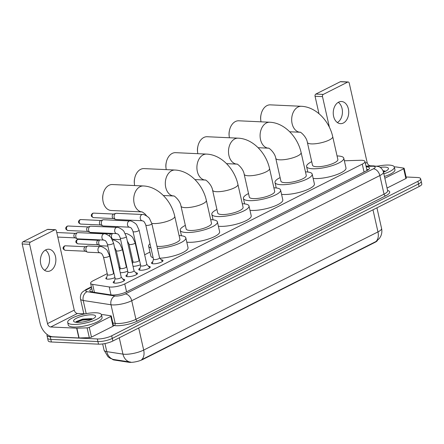 <?xml version="1.0" encoding="UTF-8"?>
<svg xmlns="http://www.w3.org/2000/svg" width="444" height="444" viewBox="0 0 444 444"><rect width="100%" height="100%" fill="white"/><g stroke="black" fill="none" stroke-linecap="round" stroke-linejoin="round"><path stroke-width="0.67" d="M140.493 264.713A5.544 1.454 167.3 0 1 133.106 266.261A5.544 1.454 167.3 0 1 133.006 266.256M127.717 271.156A5.544 1.454 167.3 0 1 120.33 272.705A5.544 1.454 167.3 0 1 120.235 272.699M114.946 277.6A5.544 1.454 167.3 0 1 107.553 279.148A5.544 1.454 167.3 0 1 105.833 278.505A5.544 1.454 167.3 0 1 106.721 277.411M161.283 259.851A5.9 1.548 167.3 0 1 163.02 260.528A5.9 1.548 167.3 0 1 159.723 262.743A5.9 1.548 167.3 0 1 153.341 263.808A5.9 1.548 167.3 0 1 151.515 263.126A5.9 1.548 167.3 0 1 152.792 261.766M148.507 266.295A5.9 1.548 167.3 0 1 150.244 266.972A5.9 1.548 167.3 0 1 146.947 269.186A5.9 1.548 167.3 0 1 140.565 270.252A5.9 1.548 167.3 0 1 138.739 269.569A5.9 1.548 167.3 0 1 140.021 268.209M135.731 272.738A5.9 1.548 167.3 0 1 137.474 273.415A5.9 1.548 167.3 0 1 134.177 275.63A5.9 1.548 167.3 0 1 127.794 276.695A5.9 1.548 167.3 0 1 125.963 276.013A5.9 1.548 167.3 0 1 127.245 274.653M122.955 279.182A5.9 1.548 167.3 0 1 124.697 279.859A5.9 1.548 167.3 0 1 121.401 282.073A5.9 1.548 167.3 0 1 115.018 283.139A5.9 1.548 167.3 0 1 113.187 282.456A5.9 1.548 167.3 0 1 114.469 281.096M107.226 273.648L93.301 280.669A10.395 2.725 -12.7 0 0 90.598 283.3A10.395 2.725 -12.7 0 0 92.635 284.388L109.224 286.946A10.395 2.725 -12.7 0 0 110.412 287.057A10.395 2.725 -12.7 0 0 124.77 283.916L362.276 164.119A10.395 2.725 -12.7 0 0 364.974 161.488A10.395 2.725 -12.7 0 0 360.356 160.278L344.366 160.778M112.393 359.207A9.357 2.453 -12.7 0 0 114.163 360.023L128.677 362.26A9.357 2.453 -12.7 0 0 129.742 362.365A9.357 2.453 -12.7 0 0 142.668 359.535L375.108 242.291A9.357 2.453 -12.7 0 0 377.35 240.637M149.955 252.092L144.65 254.773M138.905 257.67L138.517 257.864M132.778 260.761L131.874 261.216M126.129 264.113L125.741 264.308M120.002 267.205L119.097 267.66M113.353 270.557L112.97 270.751M112.992 359.385L110.029 358.18L107.981 356.732L104.068 350.177A13.858 3.635 -12.7 0 0 106.782 351.631L122.955 354.123A13.858 3.635 -12.7 0 0 124.536 354.273A13.858 3.635 -12.7 0 0 143.678 350.077A12.127 8.086 63.2 0 1 141.608 359.729L375.896 241.558L379.415 238.461L380.741 236.236C381.873 233.722 382.151 231.108 381.568 228.399L376.934 207.831M104.967 343.562L106.782 351.631A12.127 9.735 98.8 0 0 113.414 359.462L130.747 362.11M406.099 176.984L417.399 177.506A10.395 2.725 167.3 0 1 420.623 178.71L421.212 181.324A10.395 2.725 167.3 0 1 418.509 183.949L112.277 338.411A10.395 2.725 167.3 0 1 97.919 341.558L50.805 339.383A10.395 2.725 167.3 0 1 47.58 338.178A10.395 2.725 167.3 0 0 50.805 339.383L97.919 341.558A10.395 2.725 167.3 0 0 112.277 338.411L418.509 183.949A10.395 2.725 167.3 0 0 421.212 181.324L421.8 183.933A10.395 2.725 167.3 0 1 419.097 186.558L112.865 341.02A10.395 2.725 167.3 0 1 98.507 344.167L51.393 341.991A10.395 2.725 167.3 0 1 48.168 340.787L46.992 335.57A10.395 2.725 167.3 0 1 47.319 334.615M91.803 288.628A10.395 2.725 -12.7 0 0 89.832 290.859A10.395 2.725 -12.7 0 0 91.869 291.952L110.945 294.894A10.395 2.725 -12.7 0 0 112.127 295.005A10.395 2.725 -12.7 0 0 126.485 291.858L366.766 170.663A10.395 2.725 -12.7 0 0 369.469 168.032A10.395 2.725 -12.7 0 0 366.178 166.827M420.623 178.71A10.395 2.725 167.3 0 1 417.921 181.341L111.688 335.803A10.395 2.725 167.3 0 1 97.33 338.95L50.216 336.774A10.395 2.725 167.3 0 1 46.992 335.57M366.766 169.436A10.395 2.725 167.3 0 1 368.459 169.63M91.431 291.869A10.395 2.725 167.3 0 1 92.391 291.236M96.115 312.787A17.327 4.545 167.3 0 1 101.487 314.79A17.327 4.545 167.3 0 1 91.803 321.295A17.327 4.545 167.3 0 1 73.055 324.42A17.327 4.545 167.3 0 1 67.682 322.411A17.327 4.545 167.3 0 1 77.367 315.906A17.327 4.545 167.3 0 1 96.115 312.787M101.487 314.79L102.076 317.405A17.327 4.545 167.3 0 1 92.391 323.909A17.327 4.545 167.3 0 1 73.643 327.028A17.327 4.545 167.3 0 1 68.271 325.019L67.682 322.411M77.067 322.394A11.294 2.964 167.3 0 1 74.154 321.778A11.294 2.964 167.3 0 1 78.555 317.327A11.294 2.964 167.3 0 1 92.102 314.813A11.294 2.964 167.3 0 1 95.366 316.999A11.294 2.964 167.3 0 1 87.879 320.807A11.294 2.964 167.3 0 1 77.067 322.394M91.542 318.626L82.673 319.097L76.318 321.534L75.752 322.266M92.263 318.864L82.329 319.591L76.018 321.817M91.925 319.33L82.445 320.107L76.152 322.322M45.776 249.855A11.089 7.737 92.6 0 0 40.443 262.01A11.089 7.737 92.6 0 0 47.619 271.373A11.089 7.737 92.6 0 0 50.483 270.735A11.089 7.737 92.6 0 0 55.822 258.586A11.089 7.737 92.6 0 0 48.64 249.217A11.089 7.737 92.6 0 0 45.776 249.855M110.834 316.461A1.732 0.455 -12.7 0 0 111.283 316.023L113.486 325.807A1.732 0.455 167.3 0 1 113.037 326.246L110.834 316.461L89.272 327.333L91.475 337.124A1.732 0.455 167.3 0 1 89.316 337.645L79.088 337.967A1.732 0.455 167.3 0 1 78.854 337.967L52.925 336.774A13.858 9.241 63.2 0 1 40.065 323.265L22.2 243.995A1.732 1.21 -87.4 0 1 22.988 241.78L30.425 242.124A1.732 1.21 92.6 0 0 29.637 244.339L47.502 323.609A3.463 2.309 -116.8 0 0 50.721 326.984L76.651 328.183A1.732 0.455 -12.7 0 0 76.884 328.183L87.113 327.861A1.732 0.455 -12.7 0 0 89.272 327.333M113.037 326.246L91.475 337.124M85.109 313.847L77.467 313.492A3.463 2.309 -116.8 0 1 74.253 310.117L56.388 230.847A1.732 1.21 92.6 0 0 55.317 229.698A1.732 1.21 92.6 0 0 54.867 229.798L47.43 229.454L22.988 241.78M47.43 229.454A1.732 1.21 -87.4 0 1 47.874 229.354L55.317 229.698M54.867 229.798L30.425 242.124M111.283 316.023A1.732 0.455 -12.7 0 0 110.945 315.839L103.596 314.707A1.732 0.455 -12.7 0 0 103.397 314.691L101.426 314.596M45.449 250.033A11.089 7.737 -87.4 0 1 49.567 260.362A11.089 7.737 -87.4 0 1 44.517 270.268M377.483 166.228A17.327 4.545 167.3 0 1 388.972 165.068A17.327 4.545 167.3 0 1 394.344 167.077A17.327 4.545 167.3 0 1 383.849 173.848M394.344 167.077L394.932 169.686A17.327 4.545 167.3 0 1 384.437 176.457M380.153 167.382A11.294 2.964 167.3 0 1 384.959 167.094A11.294 2.964 167.3 0 1 388.223 169.281A11.294 2.964 167.3 0 1 383.472 172.167M384.399 170.907L383.655 170.768M385.126 171.151L383.128 171.007M384.781 171.617L383.305 171.528M112.393 184.532A12.993 9.069 92.6 0 0 109.035 185.281A12.993 9.069 92.6 0 0 103.108 194.156A12.993 9.069 92.6 0 0 102.836 200.055A12.993 9.069 92.6 0 0 111.194 210.495L142.113 211.921A12.993 9.069 -87.4 0 1 133.777 200.893A12.993 9.069 -87.4 0 1 140.038 186.713A12.993 9.069 -87.4 0 1 143.39 185.964L112.393 184.532M156.948 246.237A12.993 3.408 -12.7 0 0 158.58 246.403A12.993 3.408 -12.7 0 0 172.644 244.061A12.993 3.408 -12.7 0 0 179.909 239.183L174.758 216.35C171.345 200.727 158.147 186.558 143.39 185.964M179.104 235.614A19.059 4.995 167.3 0 1 179.914 235.642A19.059 4.995 167.3 0 1 185.82 237.851A19.059 4.995 167.3 0 1 176.779 244.433A19.059 4.995 167.3 0 1 157.448 248.435M185.82 237.851L188.028 247.635A19.059 4.995 167.3 0 1 179.104 254.173A19.059 4.995 167.3 0 1 159.89 258.214M150.938 247.924A19.059 4.995 167.3 0 1 148.635 246.231A19.059 4.995 167.3 0 1 149.989 243.712M153.141 257.709A19.059 4.995 167.3 0 1 150.843 256.016L148.635 246.231M102.836 200.055L102.747 199.262A9.529 6.649 -87.4 0 1 102.947 194.938L103.108 194.156M163.342 195.51L173.704 195.987A12.993 9.069 -87.4 0 1 165.368 184.959A12.993 9.069 -87.4 0 1 171.628 170.779A12.993 9.069 -87.4 0 1 174.986 170.03L143.984 168.598A12.993 9.069 92.6 0 0 140.631 169.347A12.993 9.069 92.6 0 0 134.704 178.222A12.993 9.069 92.6 0 0 134.432 184.121A12.993 9.069 92.6 0 0 134.66 185.559M173.787 195.993L173.676 195.982C173.554 195.071 180.175 200.294 180.997 206.127L186.147 228.96A12.993 3.408 -12.7 0 0 190.176 230.469A12.993 3.408 -12.7 0 0 204.234 228.127A12.993 3.408 -12.7 0 0 211.499 223.249L206.349 200.411C202.936 184.793 189.743 170.618 174.986 170.03M210.695 219.68A19.059 4.995 167.3 0 1 211.505 219.708A19.059 4.995 167.3 0 1 217.416 221.917A19.059 4.995 167.3 0 1 206.76 229.071A19.059 4.995 167.3 0 1 186.136 232.501A19.059 4.995 167.3 0 1 180.231 230.297A19.059 4.995 167.3 0 1 185.342 225.397M217.416 221.917L219.619 231.701A19.059 4.995 167.3 0 1 208.969 238.855A19.059 4.995 167.3 0 1 188.345 242.291A19.059 4.995 167.3 0 1 186.796 242.169M134.432 184.121L134.338 183.328A9.529 6.649 -87.4 0 1 134.538 179.004L134.704 178.222M194.933 179.576L205.294 180.053A12.993 9.069 -87.4 0 1 196.964 169.02A12.993 9.069 -87.4 0 1 203.219 154.839A12.993 9.069 -87.4 0 1 206.577 154.096L175.574 152.664A12.993 9.069 92.6 0 0 172.222 153.413A12.993 9.069 92.6 0 0 166.295 162.288A12.993 9.069 92.6 0 0 166.023 168.187A12.993 9.069 92.6 0 0 166.25 169.625M205.378 180.053L205.267 180.048C205.145 179.137 211.766 184.354 212.587 190.193L217.738 213.026A12.993 3.408 -12.7 0 0 221.767 214.53A12.993 3.408 -12.7 0 0 235.825 212.193A12.993 3.408 -12.7 0 0 243.09 207.315L237.945 184.476C234.532 168.859 221.334 154.684 206.577 154.096M242.285 203.746A19.059 4.995 167.3 0 1 243.096 203.774A19.059 4.995 167.3 0 1 249.006 205.983A19.059 4.995 167.3 0 1 238.35 213.137A19.059 4.995 167.3 0 1 217.732 216.567A19.059 4.995 167.3 0 1 211.821 214.358A19.059 4.995 167.3 0 1 216.933 209.463M249.006 205.983L251.21 215.767A19.059 4.995 167.3 0 1 240.559 222.921A19.059 4.995 167.3 0 1 219.935 226.357A19.059 4.995 167.3 0 1 218.387 226.229M166.023 168.187L165.928 167.394A9.529 6.649 -87.4 0 1 166.128 163.07L166.295 162.288M226.523 163.642L236.885 164.119A12.993 9.069 -87.4 0 1 228.555 153.086A12.993 9.069 -87.4 0 1 234.809 138.905A12.993 9.069 -87.4 0 1 238.167 138.162L207.17 136.73A12.993 9.069 92.6 0 0 203.813 137.479A12.993 9.069 92.6 0 0 197.885 146.353A12.993 9.069 92.6 0 0 197.613 152.253A12.993 9.069 92.6 0 0 197.841 153.691M236.968 164.119L236.857 164.114C236.735 163.203 243.356 168.42 244.183 174.259L249.328 197.092A12.993 3.408 -12.7 0 0 253.358 198.596A12.993 3.408 -12.7 0 0 267.416 196.259A12.993 3.408 -12.7 0 0 274.681 191.381L269.536 168.542C266.123 152.925 252.925 138.75 238.167 138.162M273.876 187.812A19.059 4.995 167.3 0 1 274.686 187.84A19.059 4.995 167.3 0 1 280.597 190.043A19.059 4.995 167.3 0 1 269.946 197.203A19.059 4.995 167.3 0 1 249.323 200.633A19.059 4.995 167.3 0 1 243.412 198.424A19.059 4.995 167.3 0 1 248.523 193.529M280.597 190.043L282.8 199.833A19.059 4.995 167.3 0 1 272.15 206.987A19.059 4.995 167.3 0 1 251.526 210.417A19.059 4.995 167.3 0 1 249.978 210.295M197.613 152.253L197.519 151.459A9.529 6.649 -87.4 0 1 197.719 147.136L197.885 146.353M258.114 147.702L268.481 148.185A12.993 9.069 -87.4 0 1 260.145 137.152A12.993 9.069 -87.4 0 1 266.4 122.971A12.993 9.069 -87.4 0 1 269.758 122.228L238.761 120.796A12.993 9.069 92.6 0 0 235.403 121.539A12.993 9.069 92.6 0 0 229.476 130.419A12.993 9.069 92.6 0 0 229.204 136.319A12.993 9.069 92.6 0 0 229.431 137.757M268.559 148.185L268.454 148.174C268.326 147.269 274.953 152.486 275.774 158.325L280.919 181.158A12.993 3.408 -12.7 0 0 284.948 182.662A12.993 3.408 -12.7 0 0 299.012 180.325A12.993 3.408 -12.7 0 0 306.271 175.447L301.126 152.608C297.713 136.991 284.515 122.816 269.758 122.228M305.472 171.878A19.059 4.995 167.3 0 1 306.277 171.906A19.059 4.995 167.3 0 1 312.188 174.109A19.059 4.995 167.3 0 1 301.537 181.269A19.059 4.995 167.3 0 1 280.913 184.698A19.059 4.995 167.3 0 1 275.002 182.49A19.059 4.995 167.3 0 1 280.114 177.594M312.188 174.109L314.396 183.899A19.059 4.995 167.3 0 1 303.74 191.053A19.059 4.995 167.3 0 1 283.117 194.483A19.059 4.995 167.3 0 1 281.568 194.361M229.204 136.319L229.115 135.525A9.529 6.649 -87.4 0 1 229.315 131.196L229.476 130.419M289.704 131.768L300.072 132.245A12.993 9.069 -87.4 0 1 291.736 121.218A12.993 9.069 -87.4 0 1 297.996 107.037A12.993 9.069 -87.4 0 1 301.348 106.288L270.352 104.862A12.993 9.069 92.6 0 0 266.994 105.605A12.993 9.069 92.6 0 0 261.066 114.485A12.993 9.069 92.6 0 0 260.795 120.385A12.993 9.069 92.6 0 0 261.022 121.823M300.15 132.251L300.044 132.24C299.916 131.335 306.543 136.552 307.365 142.385L312.509 165.224A12.993 3.408 -12.7 0 0 316.539 166.728A12.993 3.408 -12.7 0 0 330.602 164.385A12.993 3.408 -12.7 0 0 337.862 159.507L332.717 136.674C329.304 121.057 316.106 106.882 301.348 106.288M337.063 155.944A19.059 4.995 167.3 0 1 337.873 155.972A19.059 4.995 167.3 0 1 343.778 158.175A19.059 4.995 167.3 0 1 333.128 165.329A19.059 4.995 167.3 0 1 312.504 168.764A19.059 4.995 167.3 0 1 306.593 166.556A19.059 4.995 167.3 0 1 311.71 161.655M343.778 158.175L345.987 167.965A19.059 4.995 167.3 0 1 335.331 175.119A19.059 4.995 167.3 0 1 314.713 178.549A19.059 4.995 167.3 0 1 313.159 178.427M260.795 120.385L260.706 119.591A9.529 6.649 -87.4 0 1 260.906 115.262L261.066 114.485M124.159 280.669L124.176 280.73A5.2 1.365 -12.7 0 0 124.159 280.669A5.2 1.365 -12.7 0 0 124.07 280.497L121.24 277.156M116.134 278.943A3.119 0.816 -12.7 0 0 119.508 278.382A3.119 0.816 -12.7 0 0 121.251 277.211L113.547 243.023A3.119 0.816 -12.7 0 1 112.859 243.745A3.119 0.816 -12.7 0 1 108.425 244.755A3.119 0.816 -12.7 0 1 107.459 244.394L115.163 278.582A3.119 0.816 -12.7 0 0 116.134 278.943M104.218 233.838A3.119 2.176 -87.4 0 0 103.541 233.96A3.119 2.176 -87.4 0 0 103.413 234.021A3.119 2.176 -87.4 0 0 101.909 237.435A3.119 2.176 -87.4 0 0 103.929 240.071L77.789 238.866A3.119 2.176 -87.4 0 1 77.267 238.744A3.119 2.176 -87.4 0 1 75.857 236.796A3.119 2.176 -87.4 0 1 77.273 232.811A3.119 2.176 -87.4 0 1 77.545 232.7A3.119 2.176 -87.4 0 1 78.077 232.634L104.218 233.838C105.111 233.122 110.961 236.613 111.266 238.067L113.547 243.023M77.267 238.744L74.969 237.801A2.253 1.571 -87.4 0 1 73.954 236.391A2.253 1.571 -87.4 0 1 74.975 233.516A2.253 1.571 -87.4 0 1 75.175 233.433L77.545 232.7M115.151 278.527L114.025 282.761A5.2 1.365 -12.7 0 0 114.019 282.956A5.2 1.365 -12.7 0 0 114.041 283.017M136.935 274.226L136.946 274.287A5.2 1.365 -12.7 0 0 136.935 274.226A5.2 1.365 -12.7 0 0 136.846 274.053L134.01 270.712M128.904 272.499A3.119 0.816 -12.7 0 0 132.279 271.939A3.119 0.816 -12.7 0 0 134.027 270.768L126.318 236.58A3.119 0.816 -12.7 0 1 125.635 237.301A3.119 0.816 -12.7 0 1 121.201 238.311A3.119 0.816 -12.7 0 1 120.235 237.951L127.939 272.139A3.119 0.816 -12.7 0 0 128.904 272.499M116.994 227.395A3.119 2.176 -87.4 0 0 116.317 227.517A3.119 2.176 -87.4 0 0 116.184 227.578A3.119 2.176 -87.4 0 0 114.685 230.991A3.119 2.176 -87.4 0 0 116.705 233.627L90.565 232.423A3.119 2.176 -87.4 0 1 90.043 232.301A3.119 2.176 -87.4 0 1 88.633 230.353A3.119 2.176 -87.4 0 1 90.049 226.368A3.119 2.176 -87.4 0 1 90.321 226.257A3.119 2.176 -87.4 0 1 90.853 226.19L116.994 227.395C117.888 226.679 123.732 230.17 124.043 231.624L126.318 236.58M90.043 232.301L87.746 231.357A2.253 1.571 -87.4 0 1 86.73 229.948A2.253 1.571 -87.4 0 1 87.751 227.067A2.253 1.571 -87.4 0 1 87.945 226.989L90.321 226.257M127.928 272.083L126.801 276.318A5.2 1.365 -12.7 0 0 126.795 276.512A5.2 1.365 -12.7 0 0 126.812 276.573M149.711 267.782L149.722 267.843A5.2 1.365 -12.7 0 0 149.711 267.782A5.2 1.365 -12.7 0 0 149.622 267.61L146.786 264.269M141.68 266.056A3.119 0.816 -12.7 0 0 145.055 265.495A3.119 0.816 -12.7 0 0 146.798 264.324L139.094 230.136A3.119 0.816 -12.7 0 1 138.411 230.858A3.119 0.816 -12.7 0 1 133.977 231.868A3.119 0.816 -12.7 0 1 133.011 231.507L140.715 265.695A3.119 0.816 -12.7 0 0 141.68 266.056M129.765 220.951A3.119 2.176 -87.4 0 0 129.093 221.073A3.119 2.176 -87.4 0 0 128.96 221.134A3.119 2.176 -87.4 0 0 127.461 224.547A3.119 2.176 -87.4 0 0 129.476 227.184L103.341 225.974A3.119 2.176 -87.4 0 1 102.814 225.857A3.119 2.176 -87.4 0 1 101.41 223.909A3.119 2.176 -87.4 0 1 102.825 219.924A3.119 2.176 -87.4 0 1 103.097 219.813A3.119 2.176 -87.4 0 1 103.63 219.747L129.765 220.951C130.664 220.235 136.508 223.726 136.819 225.18L139.094 230.136M102.814 225.857L100.522 224.914A2.253 1.571 -87.4 0 1 99.506 223.504A2.253 1.571 -87.4 0 1 100.527 220.624A2.253 1.571 -87.4 0 1 100.721 220.546L103.097 219.813M140.704 265.64L139.577 269.874A5.2 1.365 -12.7 0 0 139.571 270.069A5.2 1.365 -12.7 0 0 139.588 270.13L139.571 270.069M162.487 261.338L162.498 261.399A5.2 1.365 -12.7 0 0 162.487 261.338A5.2 1.365 -12.7 0 0 162.399 261.166L159.562 257.825M154.457 259.612A3.119 0.816 -12.7 0 0 157.831 259.052A3.119 0.816 -12.7 0 0 159.574 257.881L151.87 223.693A3.119 0.816 -12.7 0 1 151.188 224.414A3.119 0.816 -12.7 0 1 146.753 225.424A3.119 0.816 -12.7 0 1 145.787 225.064L153.491 259.252A3.119 0.816 -12.7 0 0 154.457 259.612M142.541 214.508A3.119 2.176 -87.4 0 0 141.869 214.63A3.119 2.176 -87.4 0 0 141.736 214.685A3.119 2.176 -87.4 0 0 140.237 218.104A3.119 2.176 -87.4 0 0 142.252 220.74L116.117 219.53A3.119 2.176 -87.4 0 1 115.59 219.414A3.119 2.176 -87.4 0 1 114.186 217.466A3.119 2.176 -87.4 0 1 115.595 213.481A3.119 2.176 -87.4 0 1 115.867 213.37A3.119 2.176 -87.4 0 1 116.406 213.303L142.541 214.508C143.434 213.792 149.284 217.283 149.589 218.737L151.87 223.693M115.59 219.414L113.298 218.47A2.253 1.571 -87.4 0 1 112.282 217.061A2.253 1.571 -87.4 0 1 113.303 214.18A2.253 1.571 -87.4 0 1 113.498 214.102L115.867 213.37M153.48 259.196L152.348 263.431A5.2 1.365 -12.7 0 0 152.342 263.625A5.2 1.365 -12.7 0 0 152.364 263.686M107.47 274.597A3.119 0.816 -12.7 0 0 107.465 274.708A3.119 0.816 -12.7 0 0 108.436 275.069A3.119 0.816 -12.7 0 0 111.81 274.509A3.119 0.816 -12.7 0 0 113.553 273.338L109.579 255.722A3.119 0.816 -12.7 0 1 108.897 256.443A3.119 0.816 -12.7 0 1 104.462 257.453A3.119 0.816 -12.7 0 1 103.496 257.093C101.448 251.809 100.511 253.474 99.967 252.769A3.119 2.176 -87.4 0 1 97.946 250.139A3.119 2.176 -87.4 0 1 99.445 246.72A3.119 2.176 -87.4 0 1 99.578 246.659A3.119 2.176 -87.4 0 1 100.255 246.542L88.201 245.982A3.119 2.176 -87.4 0 0 87.668 246.054A3.119 2.176 -87.4 0 0 87.396 246.165A3.119 2.176 -87.4 0 0 85.981 250.144A3.119 2.176 -87.4 0 0 87.39 252.098A3.119 2.176 -87.4 0 0 87.912 252.214L99.967 252.769M87.39 252.098L85.093 251.149A2.253 1.571 -87.4 0 1 84.077 249.739A2.253 1.571 -87.4 0 1 85.098 246.864A2.253 1.571 -87.4 0 1 85.292 246.786L87.668 246.054M107.454 274.653L106.327 278.888A5.2 1.365 -12.7 0 0 106.316 278.937M120.246 268.154A3.119 0.816 -12.7 0 0 120.241 268.265A3.119 0.816 -12.7 0 0 121.206 268.626A3.119 0.816 -12.7 0 0 124.581 268.065A3.119 0.816 -12.7 0 0 126.324 266.894L122.355 249.278A3.119 0.816 -12.7 0 1 121.673 250A3.119 0.816 -12.7 0 1 117.238 251.01A3.119 0.816 -12.7 0 1 116.273 250.649L114.53 247.402M107.842 246.098L100.688 245.771A3.119 2.176 -87.4 0 1 100.161 245.654A3.119 2.176 -87.4 0 1 98.757 243.701A3.119 2.176 -87.4 0 1 99.9 239.882M100.161 245.654L97.869 244.705A2.253 1.571 -87.4 0 1 96.853 243.295A2.253 1.571 -87.4 0 1 97.874 240.42A2.253 1.571 -87.4 0 1 98.069 240.343L99.595 239.871M133.022 261.71A3.119 0.816 -12.7 0 0 133.017 261.821A3.119 0.816 -12.7 0 0 133.983 262.182A3.119 0.816 -12.7 0 0 137.357 261.621A3.119 0.816 -12.7 0 0 139.1 260.45L135.131 242.835A3.119 0.816 -12.7 0 1 134.449 243.556A3.119 0.816 -12.7 0 1 130.014 244.566A3.119 0.816 -12.7 0 1 129.049 244.206L127.306 240.959M120.618 239.655L113.464 239.327A3.119 2.176 -87.4 0 1 112.937 239.211A3.119 2.176 -87.4 0 1 111.533 237.257A3.119 2.176 -87.4 0 1 112.676 233.439M109.551 236.186A2.253 1.571 -87.4 0 1 110.65 233.977A2.253 1.571 -87.4 0 1 110.845 233.899L112.371 233.427M338.633 102.142A11.089 7.737 92.6 0 0 333.3 114.291A11.089 7.737 92.6 0 0 340.476 123.66A11.089 7.737 92.6 0 0 343.34 123.021A11.089 7.737 92.6 0 0 348.679 110.867A11.089 7.737 92.6 0 0 341.497 101.504A11.089 7.737 92.6 0 0 338.633 102.142M403.69 168.748A1.732 0.455 -12.7 0 0 404.14 168.309L406.349 178.094A1.732 0.455 167.3 0 1 405.894 178.532L403.69 168.748L384.843 178.249M405.894 178.532L387.046 188.04M318.986 113.703L315.057 96.276A1.732 1.21 -87.4 0 1 315.845 94.067L323.282 94.411A1.732 1.21 92.6 0 0 322.499 96.62L329.409 127.289M372.483 165.878L370.324 165.779A3.463 2.309 -116.8 0 1 367.11 162.399L349.245 83.128A1.732 1.21 92.6 0 0 348.174 81.979A1.732 1.21 92.6 0 0 347.724 82.079L340.287 81.735L315.845 94.067M340.287 81.735A1.732 1.21 -87.4 0 1 340.731 81.635L348.174 81.979M347.724 82.079L323.282 94.411M404.14 168.309A1.732 0.455 -12.7 0 0 403.801 168.126L396.453 166.994A1.732 0.455 -12.7 0 0 396.259 166.972L394.283 166.883M376.795 166.078L377.966 166.128M338.306 102.32A11.089 7.737 -87.4 0 1 342.424 112.648A11.089 7.737 -87.4 0 1 337.373 122.55M111.017 294.905L109.224 286.946M128.677 362.26L128.571 361.788M114.163 360.023L114.058 359.551M375.108 242.291L375.036 241.969M142.668 359.535L142.596 359.213M92.385 291.558A10.395 6.932 63.2 0 1 92.452 291.525L91.708 291.924M126.551 291.825L124.77 283.916M94.428 292.346L92.635 284.388M364.058 172.028L362.276 164.119M129.642 361.971A12.127 9.735 98.8 0 1 122.955 354.123L119.275 337.79M375.896 241.558A12.127 8.086 -116.8 0 0 377.966 231.907A13.858 3.635 -12.7 0 0 381.568 228.399M138.7 327.988L143.678 350.077L377.966 231.907L372.988 209.818M419.097 186.558L417.921 181.341M112.865 341.02L111.688 335.803M98.507 344.167L97.33 338.95M51.393 341.991L50.216 336.774M91.492 287.257L87.59 289.222A6.932 1.815 -12.7 0 0 87.146 291.702L114.929 295.981A6.932 1.815 -12.7 0 0 115.723 296.059A6.932 1.815 -12.7 0 0 125.291 293.961L373.415 168.809A6.932 1.815 -12.7 0 0 373.065 166.256A6.932 1.815 -12.7 0 0 372.133 166.25L366.095 166.439M372.133 166.25A6.932 3.957 88.2 0 1 373.387 165.851L378.538 166.561C379.187 166.761 382.173 167.854 383.45 172.061A13.858 3.635 167.3 0 1 379.848 175.563L131.724 300.716A13.858 3.635 167.3 0 1 112.582 304.911A13.858 3.635 167.3 0 1 111 304.762L115.19 323.354A13.858 3.635 -12.7 0 0 116.772 323.504A13.858 3.635 -12.7 0 0 135.914 319.308L384.038 194.161A13.858 3.635 -12.7 0 0 387.64 190.654L387.662 190.826M387.595 190.459A15.596 4.09 167.3 0 1 385.642 195.848L137.523 320.995A1.732 1.154 63.2 0 1 135.914 319.308L131.724 300.716A6.932 4.623 -116.8 0 0 125.291 293.961M137.523 320.995A15.596 4.09 167.3 0 1 115.984 325.718A15.596 4.09 167.3 0 1 114.202 325.546L113.403 325.424M114.929 295.981A6.932 5.567 98.8 0 0 111 304.762L83.217 300.477L86.18 313.642M87.146 291.702A6.932 5.567 98.8 0 0 83.217 300.477A13.858 3.635 167.3 0 1 80.497 299.023L83.827 313.786M112.854 322.993L115.19 323.354A1.732 1.393 -81.2 0 1 114.202 325.546M373.415 168.809A6.932 4.623 -116.8 0 1 379.848 175.563L384.038 194.161A1.732 1.154 63.2 0 0 385.642 195.848M87.59 289.222A6.932 4.623 -116.8 0 0 85.942 289.56L82.584 291.941C82.085 292.396 79.842 294.672 80.497 299.023M74.253 310.117L47.502 323.609M77.467 313.492L50.721 326.984M78.854 337.967L76.651 328.183M29.637 244.339L22.2 243.995M76.884 328.183L79.088 337.967M89.316 337.645L87.113 327.861M151.804 223.399A12.993 3.408 -12.7 0 0 153.435 223.565A12.993 3.408 -12.7 0 0 171.384 219.636A12.993 3.408 -12.7 0 0 174.758 216.35M180.997 206.127A12.993 3.408 -12.7 0 0 185.026 207.631A12.993 3.408 -12.7 0 0 202.975 203.696A12.993 3.408 -12.7 0 0 206.349 200.411M212.587 190.193A12.993 3.408 -12.7 0 0 216.617 191.697A12.993 3.408 -12.7 0 0 234.565 187.762A12.993 3.408 -12.7 0 0 237.945 184.476M244.183 174.259A12.993 3.408 -12.7 0 0 248.213 175.763A12.993 3.408 -12.7 0 0 266.156 171.828A12.993 3.408 -12.7 0 0 269.536 168.542M275.774 158.325A12.993 3.408 -12.7 0 0 279.803 159.829A12.993 3.408 -12.7 0 0 297.752 155.894A12.993 3.408 -12.7 0 0 301.126 152.608M307.365 142.385A12.993 3.408 -12.7 0 0 311.394 143.895A12.993 3.408 -12.7 0 0 329.343 139.96A12.993 3.408 -12.7 0 0 332.717 136.674M68.148 226.007L67.027 226.246C65.951 227.278 65.54 227.977 65.79 228.338C65.584 229.087 66.3 229.814 67.938 230.508A2.253 1.571 -87.4 0 1 66.483 228.605A2.253 1.571 -87.4 0 1 67.566 226.14A2.253 1.571 -87.4 0 1 68.148 226.007L88.14 226.934M67.027 226.246A2.253 1.504 63.2 0 1 67.566 226.14M80.925 219.564L79.803 219.802C78.727 220.835 78.316 221.534 78.566 221.895C78.36 222.644 79.076 223.371 80.714 224.065A2.253 1.571 -87.4 0 1 79.254 222.161A2.253 1.571 -87.4 0 1 80.342 219.697A2.253 1.571 -87.4 0 1 80.925 219.564L100.916 220.49M79.803 219.802A2.253 1.504 63.2 0 1 80.342 219.697M93.695 213.12L92.58 213.359C91.503 214.391 91.092 215.09 91.342 215.445C91.137 216.2 91.853 216.927 93.49 217.621A2.253 1.571 -87.4 0 1 92.03 215.717A2.253 1.571 -87.4 0 1 93.112 213.253A2.253 1.571 -87.4 0 1 93.695 213.12L113.692 214.047M92.58 213.359A2.253 1.504 63.2 0 1 93.112 213.253M65.496 245.804L64.374 246.043C63.298 247.075 62.887 247.769 63.137 248.129C62.931 248.884 63.647 249.606 65.285 250.305A2.253 1.571 -87.4 0 1 63.831 248.401A2.253 1.571 -87.4 0 1 64.913 245.932A2.253 1.571 -87.4 0 1 65.496 245.804L85.487 246.725M64.374 246.043A2.253 1.504 63.2 0 1 64.913 245.932M78.272 239.36L77.151 239.599C76.074 240.631 75.663 241.325 75.913 241.686C75.708 242.441 76.424 243.162 78.061 243.861A2.253 1.571 -87.4 0 1 76.601 241.958A2.253 1.571 -87.4 0 1 77.689 239.488A2.253 1.571 -87.4 0 1 78.272 239.36L98.263 240.282M77.151 239.599A2.253 1.504 63.2 0 1 77.689 239.488M112.532 240.154A3.119 2.176 -87.4 0 1 113.026 240.099L112.493 240.071M90.226 233.194A2.253 1.571 -87.4 0 1 90.465 233.044A2.253 1.571 -87.4 0 1 91.042 232.917L111.039 233.838M89.882 233.178L89.927 233.156A2.253 1.504 63.2 0 1 90.465 233.044M125.308 233.711A3.119 2.176 -87.4 0 1 125.802 233.649L125.269 233.627M367.11 162.399L365.379 163.275M370.324 165.779L369.974 165.956M322.499 96.62L315.057 96.276M92.574 292.058L90.598 283.3M367.016 170.535L364.974 161.488M104.068 350.177L102.664 343.939M383.45 172.061L387.64 190.654M91.392 286.807L85.942 289.56M373.387 165.851L366.011 166.078M142.191 211.927L144.761 213.692L146.659 215.923M180.231 230.297L181.463 235.764M211.821 214.358L213.053 219.83M243.412 198.424L244.644 203.896M275.002 182.49L276.235 187.962M306.593 166.556L307.825 172.028M56.765 232.517L75.363 233.378M103.929 240.071C104.473 240.776 105.411 239.111 107.459 244.394M57.792 237.074L75.158 237.873M116.705 233.627C117.249 234.332 118.187 232.667 120.235 237.951M67.938 230.508L87.934 231.429M129.476 227.184C130.025 227.889 130.963 226.224 133.011 231.507M80.714 224.065L100.705 224.986M142.252 220.74C142.796 221.445 143.739 219.78 145.787 225.064M93.49 217.621L113.481 218.542M113.536 273.282L114.125 273.976M107.465 274.708L103.496 257.093M100.255 246.542C101.149 245.826 106.993 249.317 107.304 250.766L109.579 255.722M65.285 250.305L85.281 251.226M126.312 266.838L126.901 267.532M120.23 268.209L119.686 270.263M120.241 268.265L116.273 250.649M113.026 240.099C113.925 239.383 119.769 242.874 120.08 244.322L122.355 249.278M78.061 243.861L98.052 244.783M139.089 260.395L139.677 261.089M111.71 238.7L112.937 239.211M133.006 261.766L132.456 263.819M133.017 261.821L129.049 244.206M125.802 233.649C126.695 232.939 132.545 236.43 132.856 237.879L135.131 242.835M91.042 232.917L89.927 233.156"/></g></svg>

